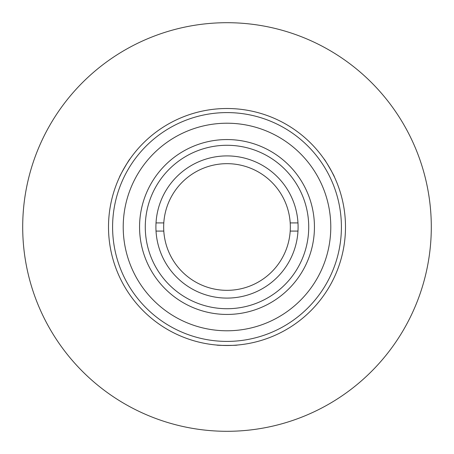 <?xml version="1.0" encoding="UTF-8"?>
<svg xmlns="http://www.w3.org/2000/svg" width="454" height="454" viewBox="0 0 454 454"><rect width="100%" height="100%" fill="white"/><g stroke="black" fill="none" stroke-linecap="round" stroke-linejoin="round"><path stroke-width="0.68" d="M431.3 227A204.3 204.3 0 0 1 227 431.3A204.3 204.3 0 0 1 22.7 227A204.3 204.3 0 0 1 227 22.7A204.3 204.3 0 0 1 431.3 227M158.588 207.66A71.096 71.096 0 0 1 246.34 158.588A71.096 71.096 0 0 1 295.412 246.34A71.096 71.096 0 0 1 207.66 295.412A71.096 71.096 0 0 1 158.588 207.66M148.362 204.765A81.72 81.72 0 0 1 249.235 148.362A81.72 81.72 0 0 1 305.638 249.235A81.72 81.72 0 0 1 204.765 305.638A81.72 81.72 0 0 1 148.362 204.765M223.118 345.432L216.785 345.051C216.144 345.534 237.834 345.534 237.215 345.051L234.502 345.256M331.505 171.147L334.343 176.822C335.08 177.134 324.235 158.35 324.128 159.127L325.66 161.374M126.377 164.422L129.872 159.127C129.776 158.333 118.931 177.117 119.657 176.822L120.832 174.37M345.494 227A118.494 118.494 0 0 1 227 345.494A118.494 118.494 0 0 1 108.506 227A118.494 118.494 0 0 1 227 108.506A118.494 118.494 0 0 1 345.494 227M112.592 227A114.408 114.408 0 0 0 227 341.408A114.408 114.408 0 0 0 341.408 227A114.408 114.408 0 0 0 227 112.592A114.408 114.408 0 0 0 112.592 227M330.784 227A103.784 103.784 0 0 1 227 330.784A103.784 103.784 0 0 1 123.216 227A103.784 103.784 0 0 1 227 123.216A103.784 103.784 0 0 1 330.784 227M139.56 227A87.44 87.44 0 0 1 227 139.56A87.44 87.44 0 0 1 314.44 227A87.44 87.44 0 0 1 227 314.44A87.44 87.44 0 0 1 139.56 227M156.023 231.086L163.798 231.086A63.333 63.333 0 0 1 227 163.667A63.333 63.333 0 0 1 290.202 231.086L297.977 231.086M163.798 222.914L156.023 222.914M297.977 222.914L290.202 222.914M290.202 231.086A63.333 63.333 0 0 1 227 290.333A63.333 63.333 0 0 1 163.798 231.086"/></g></svg>
